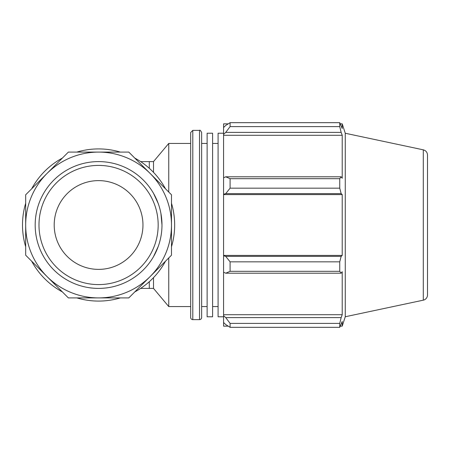 <?xml version="1.0" encoding="UTF-8"?>
<svg xmlns="http://www.w3.org/2000/svg" width="450" height="450" viewBox="0 0 450 450"><rect width="100%" height="100%" fill="white"/><g stroke="black" fill="none" stroke-linecap="round" stroke-linejoin="round"><path stroke-width="0.67" d="M25.672 255.201L68.377 297.911L128.779 297.911L150.137 276.553A72.911 72.911 0 0 0 171.489 225L171.489 194.799L150.137 173.447A72.911 72.911 0 0 0 98.578 152.089L68.377 152.089L25.672 194.799L25.672 255.201M150.137 173.447L128.779 152.089L98.578 152.089M150.137 276.553L171.489 255.201L171.489 225M47.025 276.553A72.911 72.911 0 0 0 98.578 297.911M76.849 297.911A76.078 76.078 0 0 0 120.313 297.911M31.657 261.186A76.078 76.078 0 0 0 62.392 291.921M25.672 203.265A76.078 76.078 0 0 0 25.672 246.735M62.392 158.079A76.078 76.078 0 0 0 31.657 188.814M134.769 291.921A76.078 76.078 0 0 0 165.504 261.186M171.489 246.735A76.078 76.078 0 0 0 171.489 203.265M165.504 188.814A76.078 76.078 0 0 0 134.769 158.079M153.506 277.644L153.506 288.399L168.75 306.568L190.676 306.568M149.299 168.294L149.299 161.601L153.506 161.601L153.506 172.356M153.506 256.669L158.209 246.538M161.983 225L160.926 213.491M158.209 203.462L153.506 193.331M168.75 257.94L168.75 306.568M153.506 161.601L168.75 143.432L168.75 192.06M228.201 326.143L223.571 326.143L223.571 322.498L225.743 324.574L230.096 327.33L230.096 323.398L225.743 317.61L223.571 315.681L223.571 322.498M223.571 315.681L223.571 272.205L225.743 273.206L230.096 271.322L230.096 261.827L225.743 256.393L223.571 255.741L223.571 272.205M223.571 255.741L223.571 194.259L225.743 193.607L230.096 188.173L230.096 178.678L225.743 176.794L223.571 177.795L223.571 194.259M223.571 177.795L223.571 134.319L225.743 132.39L230.096 126.602L230.096 122.67L225.743 125.426L223.571 127.502L223.571 134.319M223.571 127.502L223.571 123.857L228.201 123.857M423.298 149.833C425.919 150.576 427.32 152.308 427.5 155.025L427.5 294.975A5.304 5.304 0 0 1 423.298 300.167L423.298 149.833L345.268 133.251L342.219 123.857L342.219 128.537L339.744 122.67L339.744 126.602L230.096 126.602M230.096 122.67L339.744 122.67M225.743 132.39L341.156 132.39L342.219 135.287L342.219 178.296L341.156 176.794L225.743 176.794M230.096 178.678L339.744 178.678L341.156 176.794M223.571 255.414L342.219 255.414L341.156 256.393L225.743 256.393M230.096 261.827L339.744 261.827L341.156 256.393M223.571 314.713L342.219 314.713L341.156 317.61L225.743 317.61M230.096 323.398L339.744 323.398L341.156 317.61M225.743 193.607L341.156 193.607L339.744 188.173L230.096 188.173M223.571 194.586L342.219 194.586L342.219 255.414M341.156 193.607L342.219 194.586M345.268 133.251L345.268 316.749L342.219 326.143L342.219 321.463L339.744 327.33L230.096 327.33M339.744 261.827L339.744 271.322L230.096 271.322M225.743 273.206L341.156 273.206L339.744 271.322M341.156 273.206L342.219 271.704L342.219 314.713M339.744 323.398L339.744 327.33M341.156 132.39L339.744 126.602M339.744 178.678L339.744 188.173M223.571 135.287L342.219 135.287M201.639 225L201.639 132.502C200.616 130.489 199.907 129.78 199.519 130.382L199.519 319.618A2.121 2.121 0 0 0 201.639 317.498L201.639 225M192.803 130.382L192.803 319.618A2.121 2.121 0 0 1 190.676 317.498L190.676 132.502L192.803 130.382L199.519 130.382M223.571 133.222L218.087 133.222L218.087 316.777L223.571 316.777M207.124 225L207.124 316.777L212.608 316.777L212.608 133.222L207.124 133.222L207.124 225M35.179 225A63.399 63.399 0 0 0 130.281 279.906A63.399 63.399 0 0 0 130.281 170.094A63.399 63.399 0 0 0 35.179 225M38.987 225A59.597 59.597 0 0 1 128.379 173.391A59.597 59.597 0 0 1 128.379 276.609A59.597 59.597 0 0 1 38.987 225M54.203 225A44.381 44.381 0 0 0 98.578 269.381A44.381 44.381 0 0 0 142.959 225A44.381 44.381 0 0 0 98.578 180.619A44.381 44.381 0 0 0 54.203 225M120.313 152.089A76.078 76.078 0 0 0 76.849 152.089M25.672 225A72.911 72.911 0 0 0 135.034 288.141A72.911 72.911 0 0 0 135.034 161.859A72.911 72.911 0 0 0 25.672 225M149.299 281.706L149.299 288.399L153.506 288.399M149.299 288.399L140.636 288.399M149.299 161.601L140.636 161.601M192.803 319.618L199.519 319.618M340.363 123.857L342.219 123.857M340.363 326.143L342.219 326.143M423.298 300.167L345.268 316.749M212.608 306.568L218.087 306.568M212.608 143.432L218.087 143.432M201.639 306.568L207.124 306.568M201.639 143.432L207.124 143.432M168.75 143.432L190.676 143.432"/></g></svg>
